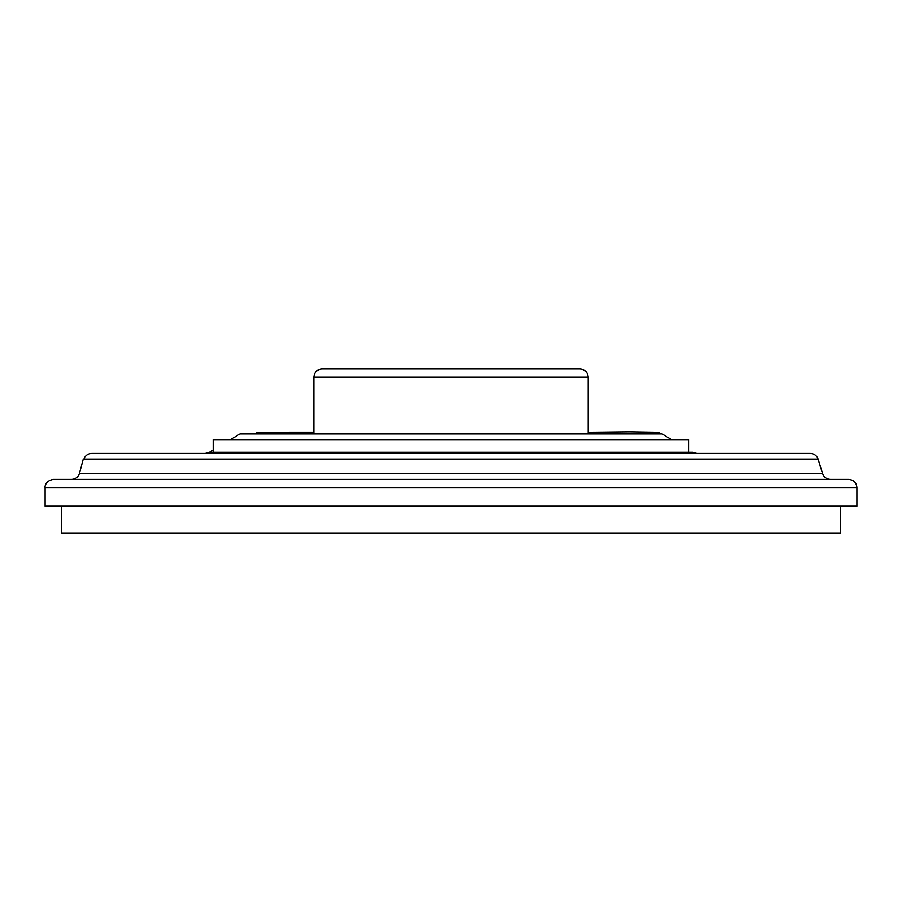 <?xml version="1.0" encoding="UTF-8"?>
<svg xmlns="http://www.w3.org/2000/svg" width="902" height="902" viewBox="0 0 902 902"><rect width="100%" height="100%" fill="white"/><g stroke="black" fill="none" stroke-linecap="round" stroke-linejoin="round"><path stroke-width="1.35" d="M856.9 487.531C856.415 482.604 853.709 479.898 848.782 479.413L53.218 479.413C44.886 480.732 44.75 487.644 45.1 487.531L856.9 487.531L856.9 506.202L45.1 506.202L45.1 487.531M83.909 459.129C85.25 455.544 87.832 453.65 91.654 453.435L810.346 453.435C814.168 453.65 816.75 455.544 818.091 459.129L822.647 473.719C823.988 477.305 826.57 479.199 830.392 479.413M150.284 453.435L260.227 453.435M341.407 453.435L410.41 453.435M491.59 453.435L670.536 453.435M213.143 450.03L209.388 452.274L692.612 452.274L696.784 453.435M671.539 439.635L662.068 433.952L239.932 433.952L230.461 439.635M588.194 377.126C587.709 372.199 585.003 369.493 580.076 369.008L321.924 369.008C316.997 369.493 314.291 372.199 313.806 377.126L588.194 377.126L588.194 433.952M61.336 506.202L61.336 532.992L840.664 532.992L840.664 506.202M818.745 459.118L83.255 459.118L79.353 473.719C78.012 477.305 75.43 479.199 71.608 479.413M688.857 452.274L688.857 439.635L213.143 439.635L213.143 452.274M659.227 433.952L659.227 432.261L629.788 431.787L594.846 432.171L594.846 433.952M594.846 432.171L588.194 432.205M313.806 432.159L262.448 432.205L256.608 432.475L256.608 433.952M822.647 473.719L79.353 473.719M209.388 452.274L205.216 453.435M313.806 377.126L313.806 433.952"/></g></svg>
